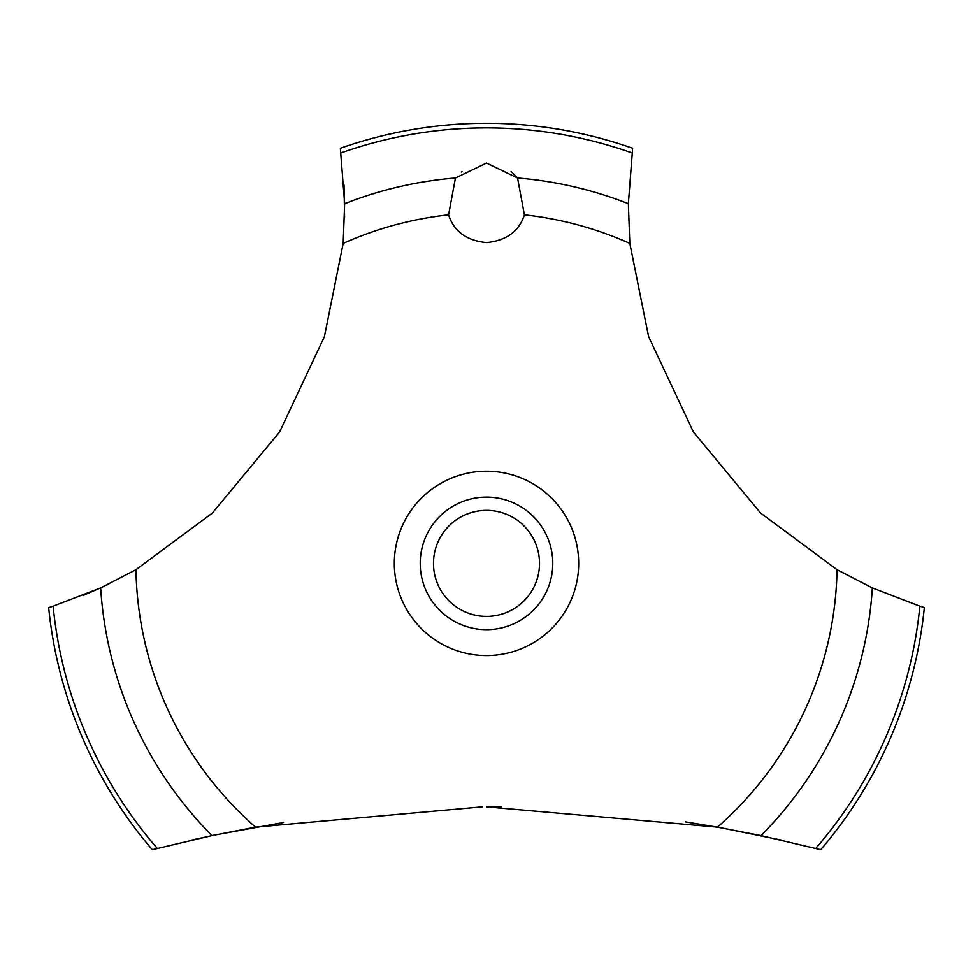 <?xml version="1.0" encoding="UTF-8"?>
<svg xmlns="http://www.w3.org/2000/svg" width="973" height="973" viewBox="0 0 973 973"><rect width="100%" height="100%" fill="white"/><g stroke="black" fill="none" stroke-linecap="round" stroke-linejoin="round"><path stroke-width="1.46" d="M157.249 848.42A435.49 435.49 0 0 1 53.126 606.215L48.65 607.602A440.076 440.076 0 0 0 152.299 849.697L211.98 835.612L255.534 827.147L481.988 806.885M283.557 822.501L214.23 835.138L191.717 840.064M83.471 595.306L102.664 586.987M106.933 584.98L108.502 584.226M781.283 840.064L720.75 827.731L685.357 821.881M501.715 806.958L486.5 806.872L717.466 827.147L761.032 835.612L820.701 849.697A440.076 440.076 0 0 0 924.35 607.602L919.874 606.215A435.49 435.49 0 0 1 815.751 848.42M255.534 827.147A350.608 350.608 0 0 1 135.952 569.704L212.333 513.087L279.592 431.988L324.41 336.622L343.177 243.408L344.649 203.722L340.355 148.273A440.076 440.076 0 0 1 632.645 148.273L628.363 203.722L629.823 243.408A350.608 350.608 0 0 0 524.411 214.838C519.108 231.343 506.471 240.599 486.5 242.605C466.529 240.599 453.892 231.343 448.589 214.838L455.437 178.01L486.5 163.075L517.563 178.01L524.411 214.838M462.017 171.503L461.36 172.026M448.164 213.403L448.589 214.838A350.608 350.608 0 0 0 343.177 243.408M433.484 563.379A53.016 53.016 0 0 0 486.5 616.408A53.016 53.016 0 0 0 539.516 563.379A53.016 53.016 0 0 0 486.5 510.363A53.016 53.016 0 0 0 433.484 563.379M552.773 563.379A66.273 66.273 0 0 1 486.5 629.653A66.273 66.273 0 0 1 420.227 563.379A66.273 66.273 0 0 1 486.5 497.106A66.273 66.273 0 0 1 552.773 563.379M517.782 178.29L511.093 171.589M919.874 606.203L872.343 587.899M761.032 835.612A386.622 386.622 0 0 0 872.343 587.911L837.048 569.704L760.667 513.087L693.408 431.988L648.59 336.622L629.823 243.408M837.048 569.704A350.608 350.608 0 0 1 717.466 827.147M486.5 655.559A92.18 92.18 0 0 1 394.32 563.379A92.18 92.18 0 0 1 486.5 471.212A92.18 92.18 0 0 1 578.68 563.379A92.18 92.18 0 0 1 486.5 655.559M344.576 217.161L344.028 185.028M135.952 569.704L100.657 587.911A386.622 386.622 0 0 0 211.968 835.612M100.657 587.899L53.126 606.203M517.563 178.01A386.622 386.622 0 0 1 628.351 203.722M341 152.919A435.49 435.49 0 0 1 632 152.919M344.649 203.722A386.622 386.622 0 0 1 455.437 178.01"/></g></svg>
